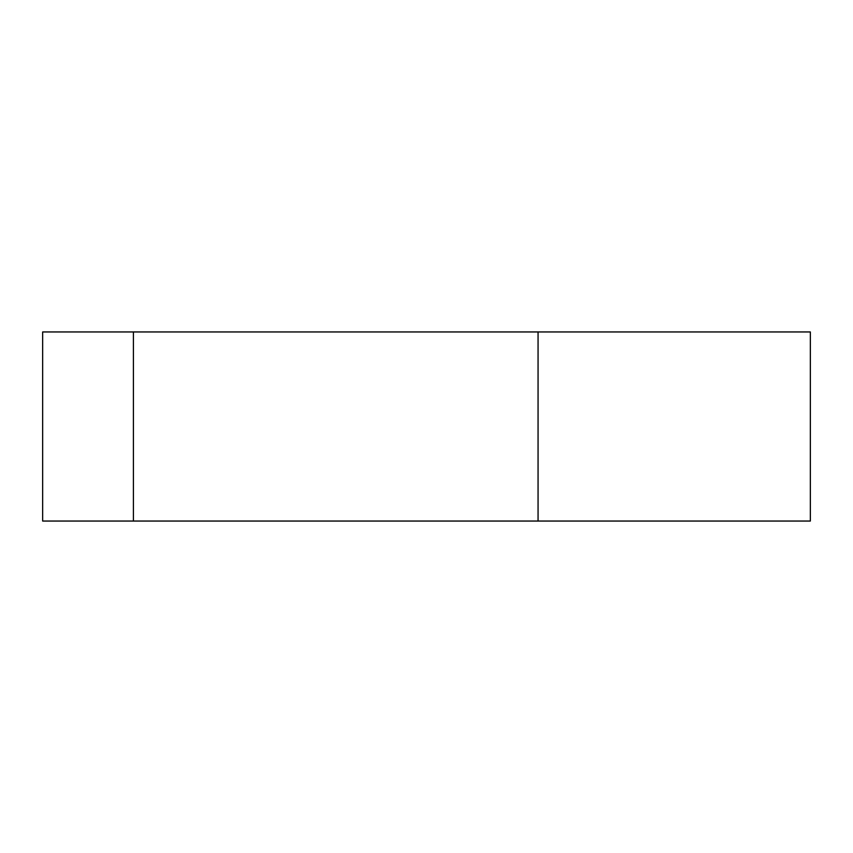 <?xml version="1.0" encoding="UTF-8"?>
<svg xmlns="http://www.w3.org/2000/svg" width="853" height="853" viewBox="0 0 853 853"><rect width="100%" height="100%" fill="white"/><g stroke="black" fill="none" stroke-linecap="round" stroke-linejoin="round"><path stroke-width="1.28" d="M810.35 521.044L42.65 521.044L42.65 331.956L810.35 331.956L42.65 331.956L42.65 521.044L133.409 521.044L133.409 331.956L133.409 521.044L538.062 521.044L538.062 331.956L538.062 521.044L810.35 521.044L810.35 331.956L810.35 521.044"/></g></svg>
